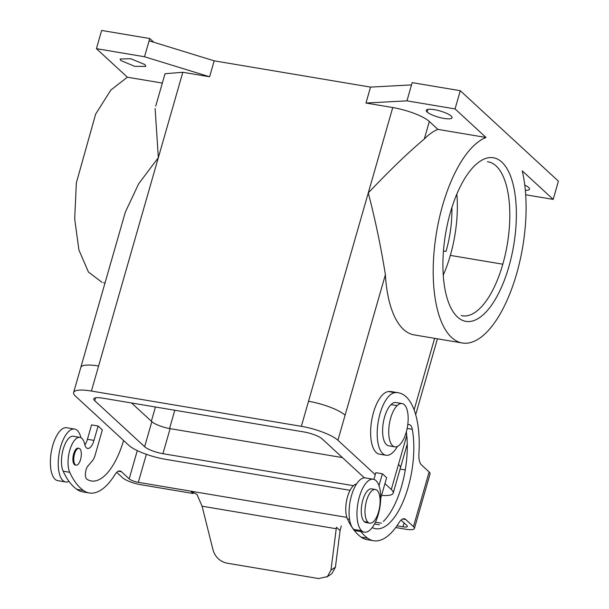 <?xml version="1.0" encoding="UTF-8"?>
<svg xmlns="http://www.w3.org/2000/svg" width="609" height="609" viewBox="0 0 609 609"><rect width="100%" height="100%" fill="white"/><g stroke="black" fill="none" stroke-linecap="round" stroke-linejoin="round"><path stroke-width="0.91" d="M350.091 490.321L165.45 459.3A29.27 6.981 16 0 1 128.88 445.369L75.501 396.162A29.27 6.981 -164 0 1 73.613 392.508A29.27 6.981 -164 0 1 91.419 391.047L301.348 426.323A29.27 6.981 16 0 1 337.919 440.254L385.39 274.72A104.885 43.688 -80.5 0 0 414.15 334.897L462.261 342.981M364.403 477.859L322.153 438.906A14.639 3.494 -164 0 0 303.861 431.941L102.677 398.134A14.639 3.494 -164 0 0 93.855 398.674A14.639 3.494 -164 0 0 94.722 400.692L144.653 446.717A14.639 3.494 -164 0 0 162.938 453.69L353.441 485.693M123.581 440.49A62.826 26.172 -80.5 0 1 91.304 480.958A62.826 26.172 -80.5 0 1 86.92 479.214A7.316 3.045 -80.5 0 1 85.443 473.246A7.316 3.045 -80.5 0 1 87.924 465.992L92.538 460.579A9.759 4.065 -80.5 0 0 95.027 455.471L102.35 429.916L98.11 426.003L93.984 440.391A12.195 5.078 -80.5 0 1 87.658 448.445A12.195 5.078 -80.5 0 1 84.674 444.189A19.511 8.13 -80.5 0 0 80.236 437.445A19.511 8.13 -80.5 0 0 69.951 449.693A19.511 8.13 -80.5 0 0 69.715 472.295A121.96 50.806 -80.5 0 0 83.387 490.458A75.021 31.249 -80.5 0 0 90.124 493.092A75.021 31.249 -80.5 0 0 114.964 474.578A14.639 6.098 -80.5 0 1 119.973 470.985A14.639 6.098 -80.5 0 1 121.473 471.754L129.177 478.864A7.316 1.743 -164 0 0 138.319 482.343L190.579 491.128L196.981 494.417L202.081 506.201L336.237 528.741L330.969 570.115L335.43 567.177L340.073 530.614L341.276 525.902M155.737 106.08L165.016 73.727L182.822 72.273L209.61 76.772L144.531 56.751L96.42 48.667L101.642 30.45L149.753 38.534L153.788 42.249M96.42 48.667L127.372 77.206L110.868 90.018L95.643 114.104L76.338 182.936L74.694 218.966L78.911 249.979L88.45 272.056L102.099 282.386M384.941 483.599L391.298 489.461A29.27 6.981 16 0 1 393.247 492.826A29.27 6.981 16 0 1 382.559 495.444M370.546 87.102L411.517 84.902L406.949 100.843L365.971 103.043L370.546 87.102L214.178 60.831L149.098 40.811L149.753 38.534M89.287 492.986L82.725 491.882A75.021 31.249 -80.5 0 1 76.825 489.362A121.96 50.806 -80.5 0 1 69.007 481.392A121.96 50.806 -80.5 0 1 63.153 471.191A19.511 8.13 -80.5 0 1 63.275 448.97A19.511 8.13 -80.5 0 1 73.339 436.265L79.901 437.369M397.464 446.412A31.706 13.208 -80.5 0 1 386.426 455.311A31.706 13.208 -80.5 0 1 377.862 424.016A31.706 13.208 -80.5 0 1 395.051 392.66A75.021 31.249 -80.5 0 1 398.895 392.874A75.021 31.249 -80.5 0 1 418.923 453.751A14.639 6.098 -80.5 0 0 421.428 464.873L429.132 471.983L413.465 526.633A14.639 3.494 -164 0 1 414.409 528.46A14.639 3.494 -164 0 1 405.51 529.191L395.721 527.546M385.977 455.258L379.415 454.154A31.706 13.208 -80.5 0 1 371.376 422.38A31.706 13.208 -80.5 0 1 388.496 391.557A75.021 31.249 -80.5 0 1 391.876 391.686L398.438 392.79M66.937 427.777A26.834 11.175 99.5 0 0 51.971 448.544A26.834 11.175 99.5 0 0 55.054 479.237A26.834 11.175 99.5 0 0 58.167 480.699M182.822 72.273L98.597 366.001A29.27 6.981 -164 0 0 80.791 367.455L125.325 212.138L138.669 183.766L158.34 157.655L155.12 108.524M116.73 472.333L122.615 477.76A14.639 3.494 -164 0 0 140.9 484.726L193.16 493.511L190.579 491.128L346.833 517.384M406.325 431.872A62.826 26.172 -80.5 0 1 383.312 521.502M407.748 424.793A12.195 5.078 -80.5 0 1 409.21 424.557A12.195 5.078 -80.5 0 1 412.293 429.307A62.826 26.172 -80.5 0 1 405.191 496.358A62.826 26.172 -80.5 0 1 375.593 528.719A62.826 26.172 -80.5 0 1 372.777 527.851M98.11 426.003L91.548 424.899L87.422 439.287A12.195 5.078 -80.5 0 1 84.872 444.958M378.996 485.632L382.391 473.772L375.837 472.668L373.903 479.397M430 474A14.639 3.494 -164 0 0 429.132 471.983M335.43 567.177L331.844 573.678M80.951 437.726A26.834 11.175 99.5 0 0 77.29 430.464A26.834 11.175 99.5 0 0 74.618 429.063A26.834 11.175 99.5 0 0 59.789 450.097A26.834 11.175 99.5 0 0 62.925 480.554A26.834 11.175 99.5 0 0 65.665 481.97A26.834 11.175 99.5 0 0 69.007 481.392M382.391 473.772L386.639 477.684L380.709 498.368M162.337 83.075L127.372 77.206M120.963 60.58L134.718 66.351L145.84 66.411L145.018 64.623L130.798 58.738L120.072 59.012L120.963 60.58M405.267 469.92L400.09 469.052M424.306 139.012L429.33 121.473L437.901 129.382A104.885 43.688 -80.5 0 0 424.306 139.012C408.007 152.714 389.326 170.687 368.278 192.931C375.273 219.712 380.975 246.972 385.39 274.72M79.825 448.787A8.534 3.555 99.5 0 0 78.98 448.346A8.534 3.555 99.5 0 0 74.26 455.037A8.534 3.555 99.5 0 0 75.257 464.728A8.534 3.555 99.5 0 0 76.125 465.177A8.534 3.555 99.5 0 0 80.83 458.463A8.534 3.555 99.5 0 0 79.825 448.787M336.237 528.741L336.465 527.287L340.073 530.614M406.949 100.843L455.06 108.927L486.012 137.467A104.885 43.688 -80.5 0 0 434.971 243.197A104.885 43.688 -80.5 0 0 460.739 342.661A104.885 43.688 -80.5 0 0 512.352 287.075A104.885 43.688 -80.5 0 0 522.24 170.863L553.193 199.394L558.423 181.185L460.282 90.711L412.171 82.626L411.517 84.902M149.098 40.811L144.531 56.751M209.61 76.772L214.178 60.831M404.049 522.895L402.922 526.808A7.316 1.743 -164 0 0 407.337 526.534A7.316 1.743 -164 0 0 406.903 525.529L401.019 520.101M342.418 457.587L170.117 428.637L162.938 453.69M365.971 103.043L392.759 107.542A29.27 6.981 -164 0 1 429.33 121.473M330.969 570.115L327.391 576.616L318.568 578.55L226.974 563.158C220.024 561.544 215.403 557.258 213.127 550.315L202.081 506.201M443.245 275.093A78.051 32.513 99.5 0 0 450.333 255.392A78.051 32.513 99.5 0 0 456.857 194.065M443.459 250.992L446.032 251.426A65.856 27.435 99.5 0 0 451.931 207.418M508.911 266.529A82.931 34.546 99.5 0 0 511.476 178.703A82.931 34.546 99.5 0 0 475.119 165.267A82.931 34.546 99.5 0 0 450.371 212.564A82.931 34.546 99.5 0 0 452.715 311.138A82.931 34.546 99.5 0 0 508.911 266.529M461.257 315.561A78.051 32.513 99.5 0 0 502.813 264.207A78.051 32.513 99.5 0 0 487.474 161.735M553.193 199.394L525.689 194.773M525.339 190.267A13.413 3.197 -164 0 0 529.472 189.277A13.413 3.197 -164 0 0 528.65 187.488A13.413 3.197 -164 0 0 524.775 185.083M486.012 137.467L437.901 129.382M427.122 112.018A13.413 3.197 -164 0 0 440.87 117.796A13.413 3.197 -164 0 0 452 117.857A13.413 3.197 -164 0 0 451.178 116.06A13.413 3.197 -164 0 0 436.95 110.176A13.413 3.197 -164 0 0 426.231 110.45A13.413 3.197 -164 0 0 427.122 112.018L427.876 109.384M455.06 108.927L460.282 90.711M170.117 428.637A14.639 3.494 -164 0 1 151.831 421.672L131.559 402.991M375.258 474.677L337.919 440.254M78.165 448.209A8.534 3.555 99.5 0 0 73.4 454.816A8.534 3.555 99.5 0 0 74.382 464.583A8.534 3.555 99.5 0 0 75.371 465.048M374.497 523.976L379.369 524.798M373.576 540.746L367.014 539.65A75.021 31.249 -80.5 0 1 361.114 537.123A121.96 50.806 -80.5 0 1 347.442 518.959A19.511 8.13 -80.5 0 1 347.221 497.979A19.511 8.13 -80.5 0 1 356.516 484.026M402.922 526.808L396.977 525.803M381.462 523.2L375.41 522.179M361.114 537.123L367.676 538.227A75.021 31.249 -80.5 0 0 374.413 540.861A75.021 31.249 -80.5 0 0 399.253 522.347A14.639 6.098 -80.5 0 1 404.262 518.754A14.639 6.098 -80.5 0 1 405.754 519.523L413.465 526.633M364.38 532.159L356.509 530.842A26.834 11.175 -80.5 0 1 353.776 529.427A26.834 11.175 -80.5 0 1 350.624 499.03A26.834 11.175 -80.5 0 1 365.415 477.92L373.271 479.245M376.012 480.653A26.834 11.175 -80.5 0 1 379.095 511.339A26.834 11.175 -80.5 0 1 364.129 532.114A26.834 11.175 -80.5 0 1 361.647 530.751A26.834 11.175 -80.5 0 1 358.389 500.811A26.834 11.175 -80.5 0 1 372.891 479.192A26.834 11.175 -80.5 0 1 376.012 480.653M365.956 522.53A17.075 7.11 -80.5 0 1 364.258 521.639A17.075 7.11 -80.5 0 1 362.256 502.296A17.075 7.11 -80.5 0 1 371.665 488.867M367.973 522.263A17.075 7.11 -80.5 0 1 365.902 503.217A17.075 7.11 -80.5 0 1 375.136 489.461A17.075 7.11 -80.5 0 1 377.116 490.39A17.075 7.11 -80.5 0 1 379.08 509.916A17.075 7.11 -80.5 0 1 369.556 523.131A17.075 7.11 -80.5 0 1 367.973 522.263L364.258 521.639M367.676 538.227A121.96 50.806 -80.5 0 1 360.871 531.596M395.622 402.48A21.954 9.143 99.5 0 0 391.001 404.627A21.954 9.143 99.5 0 0 382.696 427.868A21.954 9.143 99.5 0 0 388.344 445.742M397.121 405.655A21.954 9.143 99.5 0 0 388.793 429.299A21.954 9.143 99.5 0 0 394.807 446.846A21.954 9.143 99.5 0 0 399.77 444.737A21.954 9.143 99.5 0 0 408.099 421.093A21.954 9.143 99.5 0 0 402.077 403.546A21.954 9.143 99.5 0 0 397.121 405.655L391.001 404.627M391.298 489.461L406.759 435.542M414.128 409.834L434.628 338.338M137.284 450.591L129.177 478.864M146.358 454.306L138.319 482.343M398.476 464.416A29.27 6.981 16 0 1 400.372 468.07L393.186 493.123M63.153 471.191L69.715 472.295M388.496 391.557L395.051 392.66M407.139 428.447L412.293 429.307M76.825 489.362L83.387 490.458M98.597 366.001L91.419 391.047M301.348 426.323L392.759 107.542M308.535 401.278A29.27 6.981 16 0 1 345.105 415.209M87.422 439.287L93.984 440.391M118.313 471.229L121.473 471.754M151.352 421.238L155.44 407.002M151.831 421.672L144.653 446.717M95.544 397.814L94.722 400.692M169.546 428.538L174.791 410.253M450.333 255.392L502.813 264.207M402.602 518.997L405.754 519.523M361.647 530.751L353.776 529.427M347.442 518.959L349.551 519.31M400.372 468.07L407.246 444.09M415.696 414.645L437.437 338.81M430.083 473.81L414.409 528.46M57.786 480.646L65.665 481.97M80.791 367.455L73.613 392.508M105.022 282.957L103.621 282.721M78.957 448.338L78.081 448.194M326.782 577.05L331.243 574.112M371.657 488.867L375.372 489.491M394.807 446.846L388.687 445.818M369.716 523.161L366.001 522.537M75.257 465.032L76.125 465.177M74.557 429.048L66.678 427.724M395.957 402.519L402.085 403.546"/></g></svg>
